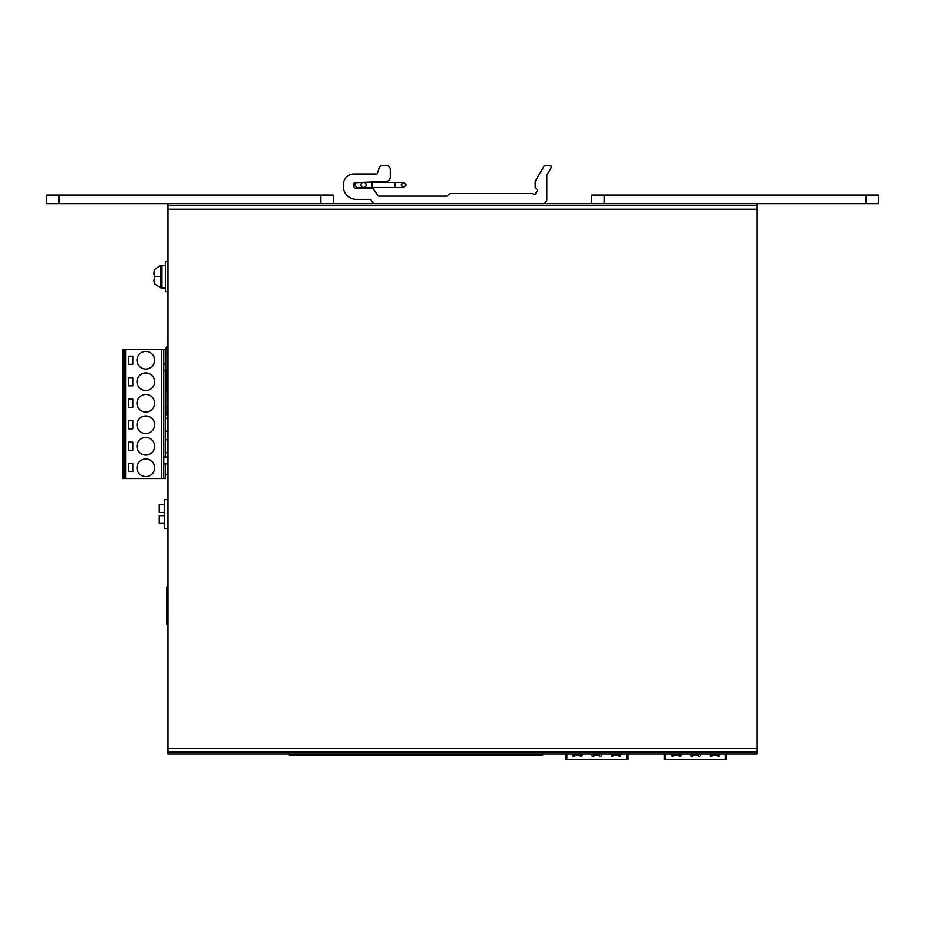 <?xml version="1.0" encoding="UTF-8"?>
<svg xmlns="http://www.w3.org/2000/svg" width="925" height="925" viewBox="0 0 925 925"><rect width="100%" height="100%" fill="white"/><g stroke="black" fill="none" stroke-linecap="round" stroke-linejoin="round"><path stroke-width="1.39" d="M167.945 624.907A2.151 2.151 0 0 1 166.673 622.941A2.151 2.151 0 0 0 167.945 624.907A2.151 2.151 0 0 1 166.673 622.941L166.673 588.543A2.151 2.151 0 0 1 167.945 586.577A2.151 2.151 0 0 0 166.673 588.543L167.945 588.543M627.844 754.06L627.844 759.645L626.549 759.645L626.549 754.06M628.098 754.06A3.226 3.226 0 0 0 627.844 755.343L627.844 756.199M613.009 756.083A0.856 0.856 0 0 1 612.57 755.343L612.57 754.06M619.889 754.06L619.889 755.343A0.856 0.856 0 0 0 620.293 756.072M573.014 756.083A0.856 0.856 0 0 0 573.442 755.343L573.442 754.06M580.322 756.083A0.856 0.856 0 0 0 580.75 755.343L580.75 754.06M566.782 754.06L566.782 759.645L565.487 759.645L565.487 754.06M565.221 754.06A3.226 3.226 0 0 1 565.487 755.343L565.487 756.199M566.782 759.645L626.549 759.645M599.238 754.06L599.238 755.343A0.856 0.856 0 0 0 600.105 756.199L600.533 756.199A0.856 0.856 0 0 0 601.389 755.343L601.389 754.06M594.081 754.06L594.081 755.343A0.856 0.856 0 0 1 593.226 756.199L592.798 756.199A0.856 0.856 0 0 1 591.931 755.343L591.931 754.06M579.894 754.06L579.894 755.343A0.856 0.856 0 0 0 580.75 756.199L581.178 756.199A0.856 0.856 0 0 0 582.045 755.343L582.045 754.06M574.737 754.06L574.737 755.343A0.856 0.856 0 0 1 573.87 756.199L573.442 756.199A0.856 0.856 0 0 1 572.587 755.343L572.587 754.06M613.437 754.06L613.437 755.343A0.856 0.856 0 0 1 612.57 756.199L612.142 756.199A0.856 0.856 0 0 1 611.286 755.343L611.286 754.06M619.889 755.343L618.594 755.343A0.856 0.856 0 0 0 619.449 756.199L619.889 756.199A0.786 0.786 0 0 0 620.663 755.343L620.663 754.06M613.437 755.343L618.594 755.343L618.594 754.06M726.738 754.06L726.738 759.645L725.454 759.645L725.454 754.06M711.903 756.083A0.856 0.856 0 0 1 711.475 755.343L711.475 754.06M718.783 754.06L718.783 755.343A0.856 0.856 0 0 0 719.199 756.072M671.92 756.083A0.856 0.856 0 0 0 672.348 755.343L672.348 754.06M679.228 756.083A0.856 0.856 0 0 0 679.655 755.343L679.655 754.06M665.676 754.06L665.676 759.645L664.393 759.645L664.393 754.06M664.393 755.343L664.393 756.199L664.393 755.343A3.226 3.226 0 0 0 664.127 754.06M727.004 754.06A3.226 3.226 0 0 0 726.738 755.343M665.676 759.645L725.454 759.645M698.144 754.06L698.144 755.343A0.856 0.856 0 0 0 699.011 756.199L699.439 756.199A0.856 0.856 0 0 0 700.294 755.343L700.294 754.06M692.987 754.06L692.987 755.343A0.856 0.856 0 0 1 692.12 756.199L691.692 756.199A0.856 0.856 0 0 1 690.836 755.343L690.836 754.06M678.8 754.06L678.8 755.343A0.856 0.856 0 0 0 679.655 756.199L680.083 756.199A0.856 0.856 0 0 0 680.95 755.343L680.95 754.06M673.631 754.06L673.631 755.343A0.856 0.856 0 0 1 672.776 756.199L672.348 756.199A0.856 0.856 0 0 1 671.481 755.343L671.481 754.06M712.331 754.06L712.331 755.343A0.856 0.856 0 0 1 711.475 756.199L711.048 756.199A0.856 0.856 0 0 1 710.18 755.343L710.18 754.06M718.783 755.343L717.499 755.343A0.856 0.856 0 0 0 718.355 756.199L718.783 756.199A0.786 0.786 0 0 0 719.558 755.343L719.558 754.06M712.331 755.343L717.499 755.343L717.499 754.06M543.125 754.06A1.295 1.295 0 0 1 541.853 755.135L289.872 755.135A1.295 1.295 0 0 1 288.6 754.06M541.853 755.135L541.853 754.06M516.289 754.06L516.289 755.135M534.396 755.135L533.182 754.291L534.292 755.135M495.65 754.28L516.289 754.28M478.768 754.291L477.624 755.135M495.65 755.135L495.65 754.06M456.222 754.06L456.222 755.135M474.317 755.135L473.103 754.291L474.224 755.135M435.583 754.28L456.222 754.28M418.701 754.291L417.487 755.135M435.583 755.135L435.583 754.06M396.154 754.06L396.154 755.135M413.036 754.291L414.25 755.135L413.036 754.291M375.504 754.28L396.154 754.28M358.623 754.291L357.478 755.135M375.504 755.135L375.504 754.06M336.076 754.06L336.076 755.135M352.957 754.291L354.171 755.135M315.437 754.28L336.076 754.28M298.555 754.291L297.341 755.135L298.555 754.291M315.437 755.135L315.437 754.06M289.872 754.06L289.872 755.135M166.095 408.249L166.269 407.393L166.095 408.249M166.951 391.888L166.951 369.584M166.951 413.417A0.648 0.648 3.8 0 0 167.598 414.053L166.951 411.521L166.095 411.521L166.095 349.939L166.951 349.939L166.951 348.054A0.648 0.648 3.8 0 1 167.598 347.407L166.35 348.228M167.945 413.417L167.598 411.521L166.095 411.521L166.095 413.417A1.503 1.503 -176.2 0 0 167.598 414.92L167.945 414.92M167.945 349.939L166.095 349.939L166.095 348.054A1.503 1.503 -176.2 0 1 167.598 346.551L167.945 346.551M166.095 369.549L167.598 370.416L167.598 391.055L166.095 391.911M167.598 370.416L167.945 348.054M167.945 411.521L167.598 391.055M166.269 354.067L166.095 353.211M167.945 347.407L167.598 348.054M167.598 347.407L166.951 348.054M167.945 414.053L166.35 413.232M167.945 499.627L164.373 499.627L164.373 528.441L167.945 528.441M164.373 512.438L159.216 512.438L159.216 504.703L164.373 504.703M164.373 523.365L159.216 523.365L159.216 515.63L164.373 515.63M375.527 203.65A4.082 4.082 0 0 1 371.989 201.604L370.925 199.777A0.856 0.856 0 0 0 370.185 199.349L356.287 199.349A12.904 12.904 0 0 1 343.383 186.445L343.383 184.711A10.753 10.753 0 0 1 354.136 173.958L376.533 173.958A0.856 0.856 0 0 0 377.284 173.53L379.019 168.304A4.301 4.301 0 0 1 383.1 165.355L385.956 165.355A4.301 4.301 0 0 1 390.257 169.657L390.257 177.103A4.301 4.301 0 0 1 386.141 181.392L354.992 182.688A1.295 1.295 0 0 0 353.708 183.983L353.708 185.786A2.578 2.578 0 0 0 356.287 188.365L372.521 188.365A0.856 0.856 0 0 1 373.238 188.735L377.955 195.742A0.856 0.856 0 0 0 378.66 196.123L446.613 196.123A1.503 1.503 0 0 0 447.908 195.372L449.284 194.088A1.075 1.075 0 0 1 450.221 193.545L532.106 193.545A1.075 1.075 0 0 1 532.638 193.683L533.898 194.412A1.075 1.075 0 0 0 535.367 194.019L537.367 190.562A0.856 0.856 0 0 0 537.228 189.521L535.425 187.717A0.856 0.856 0 0 1 535.17 187.104L535.17 181.705A0.856 0.856 0 0 1 535.286 181.265L544.143 165.933A1.075 1.075 0 0 1 545.068 165.402L550.005 165.402A1.075 1.075 0 0 1 551.08 166.477L551.08 167.205A2.151 2.151 0 0 1 550.791 168.281L547.068 174.733A2.151 2.151 0 0 0 546.779 175.808L546.779 199.349A4.301 4.301 0 0 1 542.478 203.65M366.15 184.919A2.578 2.578 0 0 1 363.571 187.509A2.578 2.578 0 0 1 360.981 184.919A2.578 2.578 0 0 1 363.571 182.341A2.578 2.578 0 0 1 366.15 184.919A2.578 2.578 0 0 1 363.571 187.509L363.571 187.509A2.578 2.578 0 0 1 360.981 184.919A2.578 2.578 0 0 1 363.571 182.341L363.571 182.341A2.578 2.578 0 0 1 366.15 184.919M333.497 203.65L333.497 195.048L46.25 195.048L46.25 203.65L167.945 203.65L167.945 209.235L757.055 209.235L757.055 203.65L878.75 203.65L878.75 195.048L591.503 195.048L591.503 203.65M167.945 261.578L165.795 261.578L165.795 291.676L167.945 291.676M165.367 276.621L165.367 265.232L161.921 265.232L161.921 288.022L165.367 288.022L165.367 276.621M160.638 287.802L161.493 287.802L161.493 265.44L160.638 265.44L160.638 287.802L154.348 283.721M153.758 274.147L154.521 274.274L153.758 273.106L154.521 274.274L154.51 278.899M154.521 269.545L153.758 273.303M154.521 283.697L153.758 280.136L154.521 278.968M165.575 364.115L165.575 349.5L123.002 349.5L123.002 478.502L165.575 478.502L165.575 463.876M124.297 349.5L124.297 478.502M125.592 349.5L125.592 478.502M161.713 349.5L161.713 478.502M132.784 420.667L128.483 420.667L128.483 428.83L132.784 428.83L132.784 420.667M145.803 455.065A8.811 8.811 0 0 0 154.614 446.255A8.811 8.811 0 0 0 145.803 437.433A8.811 8.811 0 0 0 136.981 446.255A8.811 8.811 0 0 0 145.803 455.065M132.784 442.162L128.483 442.162L128.483 450.336L132.784 450.336L132.784 442.162M145.803 476.572A8.811 8.811 0 0 0 154.614 467.749A8.811 8.811 0 0 0 145.803 458.939A8.811 8.811 0 0 0 136.981 467.749A8.811 8.811 0 0 0 145.803 476.572M132.784 463.668L128.483 463.668L128.483 471.831L132.784 471.831L132.784 463.668M145.803 412.064A8.811 8.811 0 0 0 154.614 403.254A8.811 8.811 0 0 0 145.803 394.432A8.811 8.811 0 0 0 136.981 403.254A8.811 8.811 0 0 0 145.803 412.064M132.784 399.161L128.483 399.161L128.483 407.335L132.784 407.335L132.784 399.161M145.803 390.57A8.811 8.811 0 0 0 154.614 381.748A8.811 8.811 0 0 0 145.803 372.937A8.811 8.811 0 0 0 136.981 381.748A8.811 8.811 0 0 0 145.803 390.57M132.784 377.666L128.483 377.666L128.483 385.829L132.784 385.829L132.784 377.666M145.803 369.063A8.811 8.811 0 0 0 154.614 360.253A8.811 8.811 0 0 0 145.803 351.431A8.811 8.811 0 0 0 136.981 360.253A8.811 8.811 0 0 0 145.803 369.063M132.784 356.16L128.483 356.16L128.483 364.334L132.784 364.334L132.784 356.16M145.803 433.571A8.811 8.811 0 0 0 154.614 424.748A8.811 8.811 0 0 0 145.803 415.938A8.811 8.811 0 0 0 136.981 424.748A8.811 8.811 0 0 0 145.803 433.571M163.748 349.5L163.748 478.502M165.575 370.994L165.575 456.996M165.575 474.201L167.945 474.201M165.575 452.707L167.945 452.707M165.575 439.803L167.945 439.803M165.575 431.2L167.945 431.2M165.575 418.297L167.945 418.297M163.748 456.996L167.945 456.996M163.748 463.876L167.945 463.876M163.748 364.115L166.095 364.115M163.748 370.994L166.095 370.994M167.945 209.235L167.945 754.06L757.055 754.06L757.055 209.235M757.055 203.65L167.945 203.65M167.945 748.475L757.055 748.475M166.673 622.941L167.945 622.941M579.894 755.343L573.442 755.343M599.238 755.343L594.081 755.343M678.8 755.343L672.348 755.343M698.144 755.343L692.987 755.343M167.598 413.417L167.598 414.053M370.497 187.509L394.987 187.509L394.987 182.341L363.571 182.341L372.162 182.341L372.162 187.509L357.142 187.509L354.564 184.919L355.928 182.653M865.846 203.65L865.846 195.048M604.407 195.048L604.407 203.65M320.593 203.65L320.593 195.048M59.154 195.048L59.154 203.65M154.348 276.621L160.638 276.621M167.945 205.454L757.055 205.454M757.055 205.616L167.945 205.616M757.055 752.256L167.945 752.256M167.945 752.094L757.055 752.094M394.987 187.509L403.589 187.509L406.167 184.919L403.589 182.341L401.011 184.919L403.312 187.509M403.312 182.341L394.987 182.341M370.497 182.341L363.282 182.341M403.589 182.341L406.167 184.919L403.589 187.509M160.638 265.44L154.348 269.522"/></g></svg>
